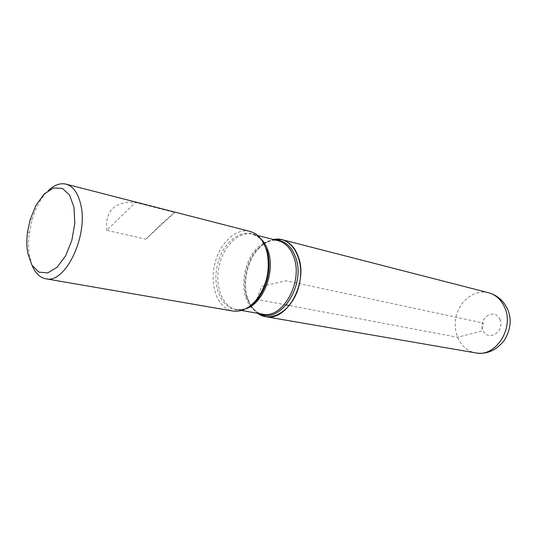 <?xml version="1.0" encoding="UTF-8"?>
<svg xmlns="http://www.w3.org/2000/svg" width="537" height="537" viewBox="0 0 537 537"><rect width="100%" height="100%" fill="white"/><g stroke="black" fill="none" stroke-linecap="round" stroke-linejoin="round"><path stroke-width="0.4" stroke-dasharray="2.69 2.01" d="M249.953 231.413C235.468 227.621 218.868 244.04 214.411 265.432C209.712 286.771 218.116 308.553 232.883 311.03M32.153 265.533L29.602 256.525C28.307 249.255 28.219 241.388 29.347 232.924L32.28 219.23C35.979 207.02 41.289 197.488 48.209 190.635M106.668 230.339C105.131 210.504 114.737 201.2 135.485 202.436L174.686 212.491C170.753 215.236 161.127 224.124 145.816 239.153L106.668 230.339L135.485 202.436M247.356 297.612C242.556 282.053 247.369 260.64 258.331 248.812L263.956 243.771C246.953 255.156 239.878 288.141 250.725 305.499L247.356 297.612M264.144 243.637L273.44 239.502L264.144 243.637M257.626 313.279L250.839 305.694L257.626 313.279M145.816 239.153L174.686 212.491M256.713 299.377L261.72 286.261L286.067 280.791L483.535 323.12L481.071 331.262L457.49 337.263L289.336 305.533M286.241 304.949L257.351 299.498M262.627 241.408C249.302 222.54 222.734 238.113 217.217 266.037C210.806 293.766 228.655 318.857 248.544 307.11M250.598 305.6L246.456 296.565C241.825 281.542 246.476 260.848 257.055 249.423L263.882 243.63M264.07 243.509C267.842 241.207 271.682 240.052 275.595 240.052M259.814 313.662C256.25 312.057 253.216 309.433 250.719 305.781M264.043 243.469C268.916 240.522 273.689 239.623 278.361 240.757C273.528 239.589 268.668 240.348 263.781 243.033M263.613 243.12C244.966 252.773 237.092 289.503 250.148 305.949M250.255 306.103C253.618 310.554 257.74 313.232 262.627 314.152C257.901 313.272 253.92 310.493 250.678 305.808M245.557 308.869L236.595 309.607C222.593 307.231 214.592 286.624 219.042 266.426C223.264 246.174 239.012 230.662 252.752 234.233L260.62 238.576M499.981 319.387C505.283 331.644 487.824 342.425 482.917 330.161C477.762 318.179 494.792 307.198 499.981 319.387M488.495 292.725C474.614 289.081 459.343 300.901 455.973 317.213C452.362 333.47 461.444 350.513 475.601 352.883M250.557 305.627L246.752 297.511L247.658 298.592M263.862 243.583L257.055 249.423L258.331 248.812M257.606 235.468L252.752 234.233C256.35 235.152 259.525 237.361 262.271 240.851M241.529 310.473L236.595 309.607C240.261 310.245 244.053 309.534 247.993 307.473M27.568 231.87L29.347 232.924M30.226 219.458L32.28 219.23"/><path stroke-width="0.81" d="M45.712 278.757L232.883 311.03C241.616 312.252 249.752 308.117 257.304 298.619C266.923 284.684 270.198 269.393 267.137 252.739L266.224 249.383C262.902 239.522 257.471 233.528 249.953 231.413L65.997 184.131C73.086 186.164 77.986 192.911 80.704 204.369C88.686 235.642 65.138 284.341 45.712 278.757C39.825 277.575 35.308 273.165 32.153 265.533M48.209 190.635C54.21 184.963 60.144 182.795 65.997 184.131M273.44 239.502C290.819 235.414 305.097 258.364 299.471 283.664C294.236 309.05 271.803 324.126 257.626 313.279L265.587 316.669C286.349 321.972 308.312 283.288 298.485 257.21C295.095 247.638 289.631 241.791 282.093 239.67L273.44 239.502M27.79 253.236L31.918 265.144L38.859 272.111L47.672 272.937L57.076 267.292L65.608 255.847L71.864 240.321L74.811 223.197L73.972 207.262L69.541 195.045L62.305 188.359L53.445 188.024L44.316 193.877L36.207 204.899L30.226 219.458L27.568 231.87C26.541 239.542 26.615 246.664 27.79 253.236M289.336 305.533L286.241 304.949M257.351 299.498L256.713 299.377M248.544 307.11L253.786 303.23L258.565 297.948C267.815 284.563 270.963 269.869 268.017 253.873L267.137 250.645L262.627 241.408M275.595 240.052C284.892 240.455 291.604 246.295 295.733 257.552C306.15 285.194 280.052 324.744 259.814 313.662M241.529 310.473L262.627 314.152C282.361 319.226 303.264 282.361 293.967 257.498C290.745 248.342 285.543 242.764 278.361 240.757L257.606 235.468M260.62 238.576C263.996 241.697 266.547 245.933 268.272 251.303C275.595 272.172 262.794 304.143 245.557 308.869M488.495 292.725C497.094 295.149 503.37 300.485 507.331 308.728C511.929 318.609 510.929 329.174 504.33 340.424C496.054 350.56 486.482 354.709 475.601 352.883C495.517 357.595 514.681 328.053 504.579 307.224C501.068 299.552 495.705 294.719 488.495 292.725L282.093 239.67M262.271 240.851L267.184 250.705L268.017 253.873L267.137 252.739M247.993 307.473C251.786 305.439 255.317 302.264 258.565 297.948L257.304 298.619M475.601 352.883L265.587 316.669"/></g></svg>
